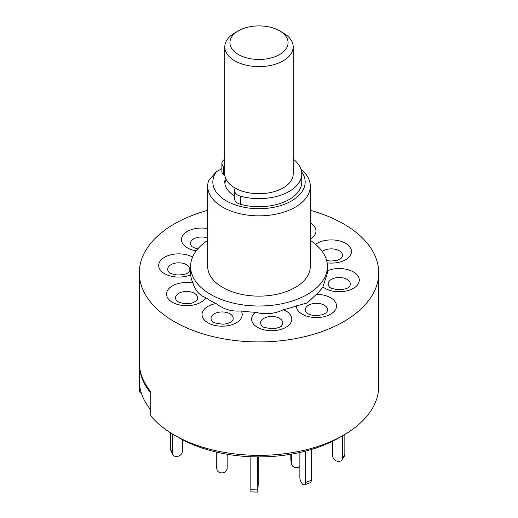 <?xml version="1.0" encoding="UTF-8"?>
<svg xmlns="http://www.w3.org/2000/svg" width="518" height="518" viewBox="0 0 518 518"><rect width="100%" height="100%" fill="white"/><g stroke="black" fill="none" stroke-linecap="round" stroke-linejoin="round"><path stroke-width="0.78" d="M283.184 32.912L279.558 30.815L283.184 32.912A34.201 19.749 180 0 1 293.201 46.873A34.201 19.749 180 0 1 272.086 65.119A34.201 19.749 180 0 1 234.816 60.839A34.201 19.749 180 0 1 224.799 46.873A34.201 19.749 180 0 1 234.816 32.912L238.442 30.815A29.073 16.783 0 0 0 238.442 54.552A29.073 16.783 0 0 0 279.558 54.552A29.073 16.783 0 0 0 279.558 30.815A29.073 16.783 0 0 0 238.442 30.815M224.799 46.873L224.799 173.938A34.201 19.749 0 0 0 234.816 187.904A34.201 19.749 0 0 0 272.086 192.184A34.201 19.749 0 0 0 293.201 173.938L293.201 46.873M224.903 183.573A34.201 19.749 180 0 1 226.191 179.526M235.347 188.202A10.263 5.925 0 0 0 234.686 190.08L234.648 190.618A10.263 5.925 0 0 0 234.641 190.844A10.263 5.925 0 0 0 240.43 196.173A42.754 24.683 0 0 0 270.066 197.785A42.754 24.683 0 0 0 301.754 173.938A42.754 24.683 0 0 0 293.201 159.13M234.648 198.718A10.263 5.925 0 0 0 234.641 198.944A10.263 5.925 0 0 0 240.43 204.273A42.754 24.683 0 0 0 270.066 205.879A42.754 24.683 0 0 0 301.754 182.038L301.754 173.938M224.799 159.13A42.754 24.683 0 0 0 223.659 160.049A10.263 5.925 0 0 0 221.892 163.371A10.263 5.925 0 0 0 223.465 166.524L223.964 166.984A10.263 5.925 0 0 0 224.799 167.644M221.892 163.371L221.892 171.471A10.263 5.925 0 0 0 223.465 174.624L223.964 175.084A10.263 5.925 0 0 0 224.954 175.848M207.699 210.353A119.71 69.114 0 0 0 174.352 223.931A119.71 69.114 0 0 0 139.29 272.798A119.71 69.114 0 0 0 213.189 336.655A119.71 69.114 0 0 0 343.648 321.672A119.71 69.114 0 0 0 378.71 272.798A119.71 69.114 0 0 0 310.301 210.353M139.29 272.798L139.29 386.24A119.71 69.114 0 0 0 139.692 391.925L139.692 369.243A119.71 69.114 0 0 0 150.757 393.084L150.757 415.766A119.71 69.114 0 0 0 174.352 435.114A119.71 69.114 0 0 0 343.648 435.114L343.648 435.114A119.71 69.114 0 0 0 378.71 386.24L378.71 272.798M139.692 369.243L139.692 386.001A119.71 69.114 0 0 0 150.757 409.842L150.757 393.084L150.032 390.779A119.71 69.114 180 0 1 139.847 368.842M207.699 240.397A68.408 39.491 0 0 0 190.592 266.517A68.408 39.491 0 0 0 232.822 303.004A68.408 39.491 0 0 0 307.368 294.444A68.408 39.491 0 0 0 327.408 266.517A68.408 39.491 0 0 0 310.301 240.397M192.592 257.045A20.092 11.597 0 0 0 181.909 254.008A20.092 11.597 0 0 0 158.929 263.649A20.092 11.597 0 0 0 175.628 276.923A20.092 11.597 0 0 0 190.682 274.805L190.592 266.517M190.682 274.805A68.408 39.491 0 0 0 192.955 283.087A20.092 11.597 0 0 0 177.499 283.76A20.092 11.597 0 0 0 168.719 299.359A20.092 11.597 0 0 0 195.739 304.429A20.092 11.597 0 0 0 205.769 297.604C199.741 295.584 195.474 290.74 192.955 283.087M205.769 297.604A68.408 39.491 0 0 0 216.038 303.535A20.092 11.597 0 0 0 204.221 309.324A20.092 11.597 0 0 0 213.002 324.922A20.092 11.597 0 0 0 240.022 319.852A20.092 11.597 0 0 0 241.187 310.929C231.857 311.771 223.478 309.304 216.038 303.535M241.187 310.929A68.408 39.491 0 0 0 255.529 312.244A20.092 11.597 0 0 0 251.865 320.94A20.092 11.597 0 0 0 274.851 330.581A20.092 11.597 0 0 0 291.55 317.307A20.092 11.597 0 0 0 283.411 309.693C274.359 313.986 265.067 314.834 255.529 312.244M283.411 309.693A68.408 39.491 0 0 0 296.348 305.885A20.092 11.597 0 0 0 302.234 314.167A20.092 11.597 0 0 0 330.646 314.167A20.092 11.597 0 0 0 330.646 297.759A20.092 11.597 0 0 0 316.31 294.366L307.368 302.933L296.348 305.885M300.952 169.179A51.301 29.623 180 0 1 310.301 186.227A51.301 29.623 180 0 1 295.279 207.174A51.301 29.623 180 0 1 239.368 213.591A51.301 29.623 180 0 1 207.699 186.227A51.301 29.623 180 0 1 208.715 180.355L216.433 171.704A46.173 26.658 0 0 0 233.242 204.163A46.173 26.658 0 0 0 291.647 200.887A46.173 26.658 0 0 0 301.58 171.73M207.699 186.227L207.699 266.517A51.301 29.623 0 0 0 239.368 293.881A51.301 29.623 0 0 0 295.279 287.464A51.301 29.623 0 0 0 310.301 266.517L310.301 186.227M174.352 435.114L178.891 437.736A113.287 65.404 0 0 0 339.102 437.736L343.648 435.114L339.109 437.736A113.287 65.404 0 0 0 339.109 437.736L339.109 437.736M141.33 393.032L139.692 391.925M327.408 266.517L327.408 273.083L322.902 286.894A20.092 11.597 0 0 0 336.091 291.595A20.092 11.597 0 0 0 359.071 281.954A20.092 11.597 0 0 0 342.372 268.68A20.092 11.597 0 0 0 327.408 270.765M225.524 177.991A34.201 19.749 0 0 0 224.799 182.038A34.201 19.749 0 0 0 234.641 195.901M221.892 168.557L216.433 171.704M316.31 294.366A68.408 39.491 0 0 0 322.902 286.894M332.737 441.142L332.737 456.028A5.128 3.911 -146.4 0 0 337.522 461.279L337.6 461.292A5.128 3.911 -146.4 0 0 341.874 459.945A5.128 3.911 -146.4 0 0 342.392 458.165L344.846 454.48A5.128 3.911 33.6 0 1 344.328 456.254L341.874 459.945M342.392 435.839L342.392 458.165M344.846 434.414L344.846 454.48M311.234 449.527L311.234 480.38A5.128 2.279 69.4 0 1 310.243 482.698L304.506 484.848A5.128 2.279 -110.6 0 0 305.497 482.53L311.234 480.38M305.497 451.133L305.497 482.53M299.864 452.492L299.864 477.525A5.128 2.279 -110.6 0 0 302.654 484.194L302.7 484.239A5.128 2.279 -110.6 0 0 304.506 484.848M257.673 456.889L257.783 492.1L258.217 483.967L258.217 456.895M250.841 456.727L250.841 489.724L257.673 489.931M257.783 492.1L250.952 491.893L250.841 489.724M172.339 433.922L172.339 453.023A5.128 4.047 155.1 0 0 172.636 454.415A5.128 4.047 155.1 0 0 177.292 456.442L177.37 456.429A5.128 4.047 155.1 0 0 182.33 451.476L182.33 439.64M170.564 432.828L170.564 449.203L172.339 453.023M172.636 454.415L170.869 450.602A5.128 4.047 -24.9 0 1 170.564 449.203M291.666 454.118L291.666 463.772A5.128 4.157 168 0 0 291.744 464.478A5.128 4.157 168 0 0 296.762 467.599A5.128 4.157 168 0 0 299.864 466.511M291.744 464.478L290.909 460.56A5.128 4.157 -12 0 1 290.831 459.855L291.666 463.772M290.831 454.26L290.831 459.855M216.984 452.227L216.984 469.068A5.128 4.157 168 0 0 217.055 469.774A5.128 4.157 168 0 0 222.073 472.895A5.128 4.157 168 0 0 227.169 468.343L227.169 454.26M217.055 469.774L216.22 465.857A5.128 4.157 -12 0 1 216.148 465.145L216.148 452.033M223.964 166.984L223.964 175.084M223.465 166.524L223.465 174.624M240.43 196.173L240.43 204.273M188.293 272.494A11.085 6.397 0 0 0 180.504 262.898A11.085 6.397 0 0 0 169.593 265.63A11.085 6.397 0 0 0 169.244 272.494C169.211 273.128 171.678 273.938 176.638 274.928C187.516 275.045 188.092 272.241 188.293 272.494M196.147 301.12A11.085 6.397 0 0 0 194.716 293.473A11.085 6.397 0 0 0 181.591 292.146A11.085 6.397 0 0 0 177.098 301.12C176.165 301.262 185.25 305.516 192.605 302.842L196.147 301.12M231.999 321.251A11.085 6.397 0 0 0 227.156 312.639A11.085 6.397 0 0 0 212.244 315.436A11.085 6.397 0 0 0 212.6 321.62C211.875 322.287 215.067 323.128 222.177 324.145C226.742 324.514 232.796 321.425 231.643 321.62A11.085 6.397 0 0 0 231.999 321.251M282.653 321.879A11.085 6.397 0 0 0 269.975 316.556A11.085 6.397 0 0 0 260.761 323.879A11.085 6.397 0 0 0 262.186 326.152C261.46 326.819 264.653 327.661 271.762 328.684C276.327 329.047 282.381 325.958 281.229 326.152A11.085 6.397 0 0 0 282.653 321.879M324.274 305.193A11.085 6.397 0 0 0 309.635 304.668A11.085 6.397 0 0 0 306.915 312.995L307.789 313.617C311.201 315.663 316.116 316.012 322.552 314.672L325.964 312.995A11.085 6.397 0 0 0 324.274 305.193M340.967 277.57A11.085 6.397 0 0 0 330.057 280.303A11.085 6.397 0 0 0 329.707 287.166C329.675 287.801 332.142 288.61 337.101 289.601C348.025 289.704 348.51 286.933 348.756 287.166A11.085 6.397 0 0 0 340.967 277.57M326.625 260.573L331.378 261.066L337.36 260.256L340.902 258.54A11.085 6.397 0 0 0 339.471 250.893A11.085 6.397 0 0 0 326.346 249.566A11.085 6.397 0 0 0 322.319 251.573M327.111 262.846A20.092 11.597 0 0 0 340.501 261.843A20.092 11.597 0 0 0 349.281 246.244A20.092 11.597 0 0 0 322.261 241.174A20.092 11.597 0 0 0 315.598 244.334M310.301 239.083A20.092 11.597 0 0 0 313.779 236.279A20.092 11.597 0 0 0 310.301 222.941M207.699 228.593A20.092 11.597 0 0 0 184.414 233.599A20.092 11.597 0 0 0 187.354 247.837A20.092 11.597 0 0 0 196.231 250.822M207.699 238.066A11.085 6.397 0 0 0 193.92 238.759A11.085 6.397 0 0 0 192.036 246.672L195.422 248.342L197.785 248.886M216.148 465.145L216.984 469.068M234.641 190.844L234.641 198.944"/></g></svg>
